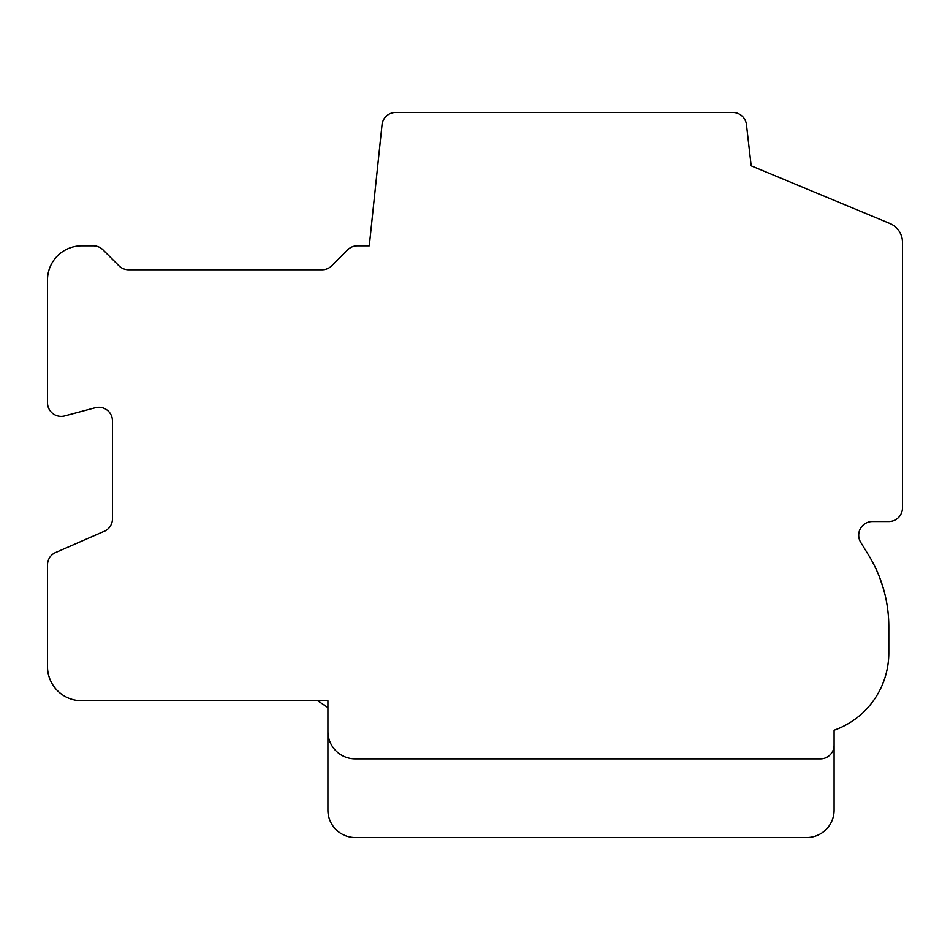<?xml version="1.0" encoding="UTF-8"?>
<svg xmlns="http://www.w3.org/2000/svg" width="950" height="950" viewBox="0 0 950 950"><rect width="100%" height="100%" fill="white"/><g stroke="black" fill="none" stroke-linecap="round" stroke-linejoin="round"><path stroke-width="1.43" d="M317.68 700.72L327.94 707.56M834.1 810.16L834.1 730.229A82.08 82.08 0 0 0 888.82 652.84L888.82 626.691A136.8 136.8 0 0 0 868.3 554.634L860.771 542.403A13.68 13.68 0 0 1 872.409 521.514L888.82 521.514A13.68 13.68 0 0 0 902.5 507.834L902.5 242.44A20.52 20.52 0 0 0 890.186 223.63L751.189 165.834L746.474 124.794A13.68 13.68 0 0 0 732.866 112.48L395.651 112.48A13.68 13.68 0 0 0 382.043 124.794L369.301 245.86L357.354 245.86A13.68 13.68 0 0 0 347.581 249.969L331.847 265.703A13.68 13.68 0 0 1 321.789 269.8L128.214 269.8A13.68 13.68 0 0 1 118.833 265.691L103.099 249.969A13.68 13.68 0 0 0 93.326 245.86L81.7 245.86A34.2 34.2 0 0 0 47.5 280.06L47.5 402.717A13.68 13.68 0 0 0 64.6 415.969L95.38 407.716A13.68 13.68 0 0 1 112.48 420.969L112.48 518.771A13.68 13.68 0 0 1 103.075 531.774L54.578 552.971A13.68 13.68 0 0 0 47.5 565.286L47.5 666.52A34.2 34.2 0 0 0 81.7 700.72L327.94 700.72L327.94 810.16A27.36 27.36 0 0 0 355.3 837.52L806.74 837.52A27.36 27.36 0 0 0 834.1 810.16M888.642 619.709L888.381 615.802M888.214 613.854L887.704 609.235M886.445 601.303L886.231 600.222M883.619 589.344L879.783 577.814L883.619 589.344M874.487 565.725L873.193 563.196L874.487 565.725M887.787 609.936L888.226 613.997L887.787 609.936M883.678 589.523L879.783 577.814M874.523 565.808L873.193 563.196M327.94 731.5A27.36 27.36 0 0 0 355.3 758.86L820.42 758.86A13.68 13.68 0 0 0 834.1 745.18M806.74 837.52L416.86 837.52"/></g></svg>
